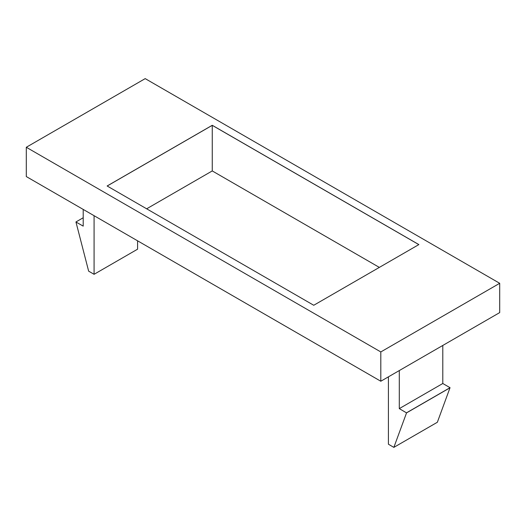 <?xml version="1.0" encoding="UTF-8"?>
<svg xmlns="http://www.w3.org/2000/svg" width="526" height="526" viewBox="0 0 526 526"><rect width="100%" height="100%" fill="white"/><g stroke="black" fill="none" stroke-linecap="round" stroke-linejoin="round"><path stroke-width="0.79" d="M26.3 147.267L26.3 176.565L380.804 381.238L499.7 312.595L499.7 283.297L380.804 351.94L26.3 147.267L145.196 78.624L499.7 283.297M212.254 125.293L107.133 185.987L313.746 305.271L418.867 244.583L212.254 125.293L212.254 170.93L146.655 208.802M380.804 381.238L380.804 351.94M379.345 267.399L212.254 170.93M107.172 186.007L212.254 125.339L418.827 244.603M94.082 215.706L94.082 274.302L88.644 271.16L75.961 222.025L83.207 226.127L83.207 209.427M94.082 274.302L137.582 249.186L137.582 240.816M406.545 412.798L450.039 387.688L437.356 422.26L393.856 447.376L406.545 412.884L399.293 408.617L399.293 370.567M450.039 387.688L442.793 383.5L442.793 345.457M442.793 383.5L399.293 408.617M393.856 447.376L388.418 444.233L388.418 376.846M75.961 221.939L83.207 217.757M450.039 387.774L406.545 412.884"/></g></svg>
